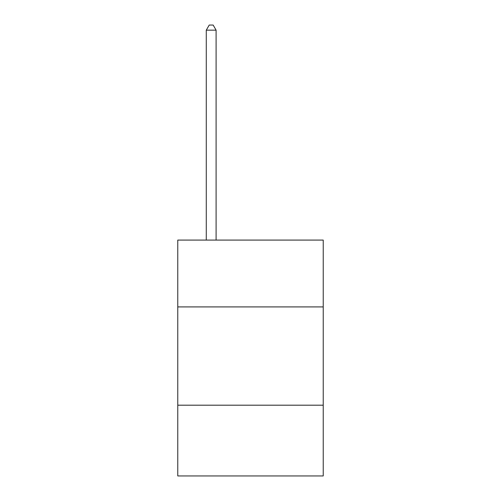 <?xml version="1.0" encoding="UTF-8"?>
<svg xmlns="http://www.w3.org/2000/svg" width="501" height="501" viewBox="0 0 501 501"><rect width="100%" height="100%" fill="white"/><g stroke="black" fill="none" stroke-linecap="round" stroke-linejoin="round"><path stroke-width="0.75" d="M323.226 306.913L323.226 240.085L177.774 240.085L177.774 306.913L323.226 306.913L323.226 475.95L177.774 475.95L177.774 306.913M323.226 405.19L177.774 405.19M216.1 240.085L216.1 30.16L206.274 30.16L206.274 240.085M206.274 30.16L209.224 25.05L213.157 25.05L216.1 30.16"/></g></svg>
